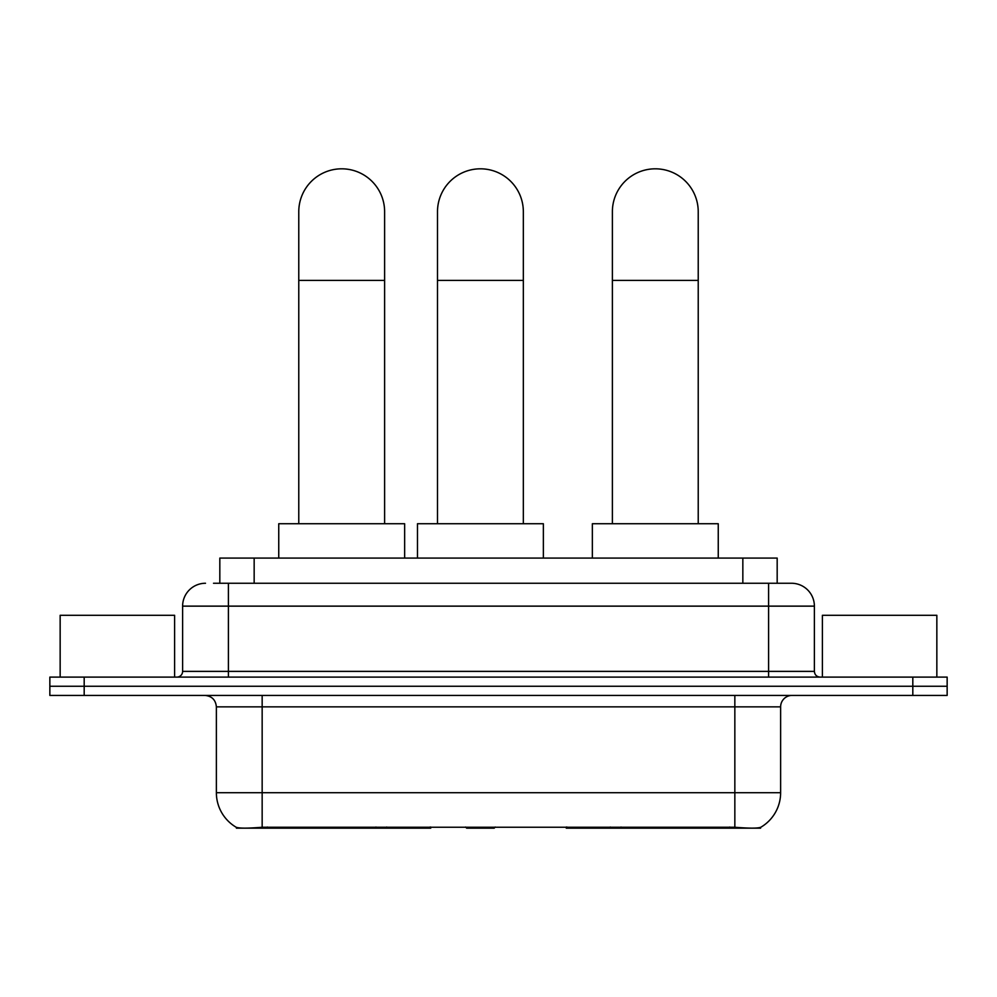 <?xml version="1.0" encoding="UTF-8"?>
<svg xmlns="http://www.w3.org/2000/svg" width="997" height="997" viewBox="0 0 997 997"><rect width="100%" height="100%" fill="white"/><g stroke="black" fill="none" stroke-linecap="round" stroke-linejoin="round"><path stroke-width="1.5" d="M430.729 827.049L430.729 828.183L236.401 828.183L236.401 827.373M219.826 583.257L219.826 558.071L777.174 558.071L777.174 583.257M760.599 827.373L760.599 828.183L566.271 828.183L566.271 827.049M216.374 792.702L262.161 792.702L262.161 706.861L216.374 706.861L216.374 792.702A40.054 40.054 0 0 0 236.177 827.248C239.143 828.407 247.804 828.407 262.161 827.248L734.839 827.248C749.183 828.407 757.845 828.407 760.823 827.248A40.054 40.054 0 0 0 780.626 792.702L780.626 706.861A11.441 11.441 0 0 1 792.067 695.42M84.184 677.1L947.15 677.1L947.15 686.26L49.85 686.26L49.85 695.42L84.184 695.42L84.184 686.26L49.85 686.26L49.85 677.1L84.184 677.1L84.184 686.26L947.15 686.26L947.15 695.42L84.184 695.42M214.043 583.257L783.48 583.257M213.52 583.257L228.4 583.257L228.4 606.139L182.613 606.139L182.613 671.38A5.72 5.72 0 0 1 176.893 677.1M205.507 583.257A22.894 22.894 0 0 0 182.613 606.139M791.493 583.257A22.894 22.894 0 0 1 814.387 606.139L768.6 606.139L768.6 583.257L791.144 583.257M814.387 606.139L814.387 671.38C814.723 674.857 816.63 676.764 820.107 677.1M947.15 677.1L947.15 686.26M174.6 677.1L174.6 615.299L60.156 615.299L60.156 677.1M936.844 677.1L936.844 615.299L822.4 615.299L822.4 677.1M298.776 523.737L298.776 211.738A42.921 42.921 0 0 1 341.697 168.817A42.921 42.921 0 0 1 384.618 211.738A42.921 42.921 0 0 0 341.697 168.817M384.618 523.737L384.618 211.738M404.645 558.071L404.645 523.737L278.749 523.737L278.749 558.071M612.382 523.737L612.382 211.738A42.921 42.921 0 0 1 655.303 168.817A42.921 42.921 0 0 1 698.224 211.738A42.921 42.921 0 0 0 655.303 168.817M698.224 523.737L698.224 211.738M718.251 558.071L718.251 523.737L592.355 523.737L592.355 558.071M437.496 523.737L437.496 211.738A42.921 42.921 0 0 1 480.417 168.817A42.921 42.921 0 0 1 523.338 211.738A42.921 42.921 0 0 0 480.417 168.817M523.338 523.737L523.338 211.738M495.272 827.049L494.151 828.183L466.683 828.183L465.562 827.049M543.365 558.071L543.365 523.737L417.469 523.737L417.469 558.071M621.044 827.049L621.044 828.183M729.692 828.183L729.692 827.049M375.956 827.049L375.956 828.183M267.308 828.183L267.308 827.049M254.16 583.257L254.16 558.071M742.84 583.257L742.84 558.071M386.711 827.049L386.711 828.183M610.289 827.049L610.289 828.183M566.969 827.049L566.969 828.183M430.031 827.049L430.031 828.183M734.839 695.42L734.839 706.861L262.161 706.861L262.161 695.42M780.626 706.861L734.839 706.861L734.839 792.702L780.626 792.702M734.839 827.248L734.839 792.702L262.161 792.702L262.161 827.248M912.816 695.42L912.816 677.1M228.4 677.1L228.4 671.38L814.387 671.38M182.613 671.38L228.4 671.38L228.4 606.139L768.6 606.139L768.6 677.1M298.776 280.419L384.618 280.419M612.382 280.419L698.224 280.419M437.496 280.419L523.338 280.419M216.374 706.861C215.701 699.906 211.887 696.093 204.933 695.42"/></g></svg>
